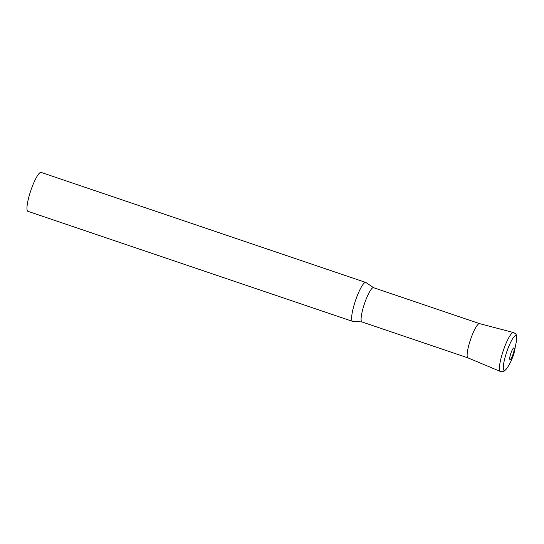 <?xml version="1.0" encoding="UTF-8"?>
<svg xmlns="http://www.w3.org/2000/svg" width="544" height="544" viewBox="0 0 544 544"><rect width="100%" height="100%" fill="white"/><g stroke="black" fill="none" stroke-linecap="round" stroke-linejoin="round"><path stroke-width="0.82" d="M352.818 321.416A20.543 3.93 -71.3 0 1 352.798 321.409A20.543 3.93 -71.3 0 1 352.594 321.375A20.543 3.93 -71.3 0 1 355.28 301.206A20.543 3.93 -71.3 0 1 365.568 282.418A20.543 3.93 -71.3 0 1 365.786 282.458A20.543 3.93 -71.3 0 1 365.976 282.547L373.633 287.722M352.594 321.375L27.928 211.317A20.543 3.93 -71.3 0 1 30.614 191.148A20.543 3.93 -71.3 0 1 40.895 172.36A20.543 3.93 -71.3 0 1 41.12 172.4L365.786 282.458M467.956 357.87L361.944 321.939A18.081 3.461 -71.3 0 1 364.303 304.191A18.081 3.461 -71.3 0 1 373.354 287.654A18.081 3.461 -71.3 0 1 373.551 287.688L479.563 323.626M467.976 357.884A18.081 3.461 -71.3 0 1 470.342 340.136A18.081 3.461 -71.3 0 1 479.386 323.598A18.081 3.461 -71.3 0 1 479.584 323.632M500.324 371.436A20.536 3.93 108.7 0 1 502.874 351.859A20.536 3.93 108.7 0 1 513.509 332.54L479.543 323.626A18.081 3.461 108.7 0 0 470.179 340.626A18.081 3.461 108.7 0 0 467.935 357.864L500.324 371.436C503.275 371.858 503.513 372.327 507.035 368.091C509.742 364.215 512.054 359.38 513.978 353.586L516.8 339.286A18.34 3.509 108.7 0 0 513.536 337.402A18.34 3.509 108.7 0 0 506.403 352.92A18.34 3.509 108.7 0 0 503.309 368.118A18.34 3.509 108.7 0 0 507.035 368.091M510.748 353.661A6.161 1.176 108.7 0 0 510.068 359.557A6.161 1.176 108.7 0 0 513.203 353.75A6.161 1.176 108.7 0 0 513.89 347.854A6.161 1.176 108.7 0 0 510.748 353.661M362.025 321.966L352.798 321.409M513.509 332.54C516.106 334.002 516.582 333.778 516.8 339.286"/></g></svg>
